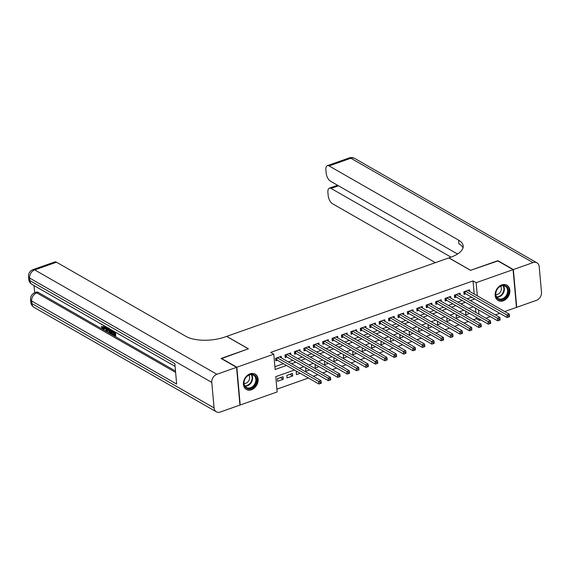 <?xml version="1.0" encoding="UTF-8"?>
<svg xmlns="http://www.w3.org/2000/svg" width="570" height="570" viewBox="0 0 570 570"><rect width="100%" height="100%" fill="white"/><g stroke="black" fill="none" stroke-linecap="round" stroke-linejoin="round"><path stroke-width="0.85" d="M250.052 373.827A8.821 6.833 -60.2 0 1 255.146 374.141A8.821 6.833 -60.2 0 1 257.868 382.221A8.821 6.833 -60.2 0 1 251.47 389.752A8.821 6.833 -60.2 0 1 246.375 389.445A8.821 6.833 -60.2 0 1 243.654 381.358A8.821 6.833 -60.2 0 1 250.052 373.827M501.814 284.893A8.821 6.833 -60.2 0 1 506.908 285.2A8.821 6.833 -60.2 0 1 509.637 293.279A8.821 6.833 -60.2 0 1 503.239 300.81A8.821 6.833 -60.2 0 1 498.144 300.504A8.821 6.833 -60.2 0 1 495.416 292.417A8.821 6.833 -60.2 0 1 501.814 284.893M221.374 358.637L248.406 348.797L226.718 336.371L448.839 257.911L470.528 270.33L497.589 260.775L513.078 269.646L516.449 307.408L504.728 311.548M499.762 313.301L495.316 314.875M490.35 316.628L485.904 318.195M480.938 319.955L479.505 320.461L479.377 319.058M473.392 319.749L476.406 318.687L479.505 320.461M276.906 389.16L308.427 378.024M313.393 376.271L317.839 374.697M322.805 372.944L327.251 371.376M332.217 369.624L336.663 368.049M341.63 366.296L346.076 364.729M351.042 362.969L355.488 361.401M360.454 359.649L364.9 358.074M369.866 356.321L374.312 354.754M379.278 352.994L383.724 351.426M388.69 349.674L393.136 348.099M398.102 346.346L402.548 344.779M407.514 343.019L411.96 341.451M416.926 339.699L421.373 338.124M426.339 336.371L430.778 334.804M435.751 333.044L440.19 331.476M445.163 329.724L449.602 328.149M454.568 326.396L459.014 324.829M463.98 323.076L468.426 321.501M294.476 370.03L275.787 376.635L277.148 391.946L240.212 404.992L236.842 367.23L273.778 354.184L275.146 369.488L286.518 365.477M281.366 357.924L281.224 356.314L275.581 358.309L275.809 360.86L277.455 360.283M290.778 354.597L290.636 352.994L284.993 354.989L285.221 357.54L286.867 356.955M300.19 351.277L300.048 349.666L294.405 351.661L294.633 354.212L296.279 353.628M309.603 347.949L309.46 346.339L303.817 348.334L304.045 350.885L305.691 350.308M319.015 344.622L318.872 343.019L313.229 345.014L313.457 347.565L315.103 346.98M328.427 341.302L328.284 339.692L322.641 341.687L322.862 344.237L324.515 343.653M337.839 337.974L337.697 336.364L332.046 338.359L332.274 340.91L333.927 340.333M347.251 334.647L347.109 333.044L341.459 335.039L341.687 337.59L343.339 337.005M356.663 331.327L356.521 329.716L350.871 331.712L351.099 334.262L352.752 333.678M366.075 327.999L365.933 326.389L360.283 328.384L360.511 330.935L362.157 330.358M375.488 324.672L375.345 323.069L369.695 325.064L369.923 327.615L371.569 327.03M384.9 321.352L384.757 319.742L379.107 321.737L379.335 324.287L380.981 323.71M394.312 318.024L394.169 316.414L388.519 318.409L388.747 320.967L390.393 320.383M403.724 314.697L403.581 313.094L397.931 315.089L398.159 317.64L399.805 317.055M413.136 311.377L412.993 309.767L407.343 311.762L407.571 314.312L409.217 313.735M422.548 308.049L422.406 306.446L416.755 308.441L416.983 310.992L418.629 310.408M431.96 304.729L431.818 303.119L426.168 305.114L426.396 307.665L428.041 307.08M441.372 301.402L441.23 299.791L435.58 301.786L435.808 304.337L437.454 303.76M450.784 298.074L450.635 296.471L444.992 298.466L445.22 301.017L446.866 300.433M460.197 294.754L460.047 293.144L454.404 295.139L454.632 297.69L456.278 297.105M466.759 311.826L465.633 312.225L465.861 314.775L469.602 313.457M457.347 315.153L456.228 315.552L456.449 318.103L460.19 316.785M447.934 318.48L446.816 318.872L447.044 321.423L450.777 320.105M438.522 321.801L437.404 322.2L437.632 324.75L441.365 323.432M429.11 325.128L427.992 325.527L428.22 328.078L431.953 326.753M419.698 328.455L418.58 328.847L418.808 331.398L422.541 330.08M410.286 331.776L409.167 332.175L409.395 334.725L413.129 333.407M400.874 335.103L399.755 335.502L399.983 338.053L403.717 336.728M391.462 338.43L390.343 338.822L390.571 341.373L394.305 340.055M382.05 341.751L380.931 342.15L381.159 344.7L384.893 343.382M372.637 345.078L371.519 345.47L371.747 348.028L375.48 346.703M363.225 348.405L362.107 348.797L362.335 351.348L366.068 350.03M353.813 351.726L352.695 352.125L352.923 354.675L356.656 353.357M344.401 355.053L343.283 355.445L343.511 357.996L347.244 356.678M334.989 358.373L333.87 358.772L334.098 361.323L337.832 360.005M325.584 361.701L324.458 362.1L324.686 364.65L328.42 363.332M316.172 365.028L315.046 365.42L315.274 367.971L319.008 366.653M306.76 368.348L305.634 368.747L305.862 371.298L309.596 369.98M297.348 371.676L296.222 372.075L296.45 374.625L300.183 373.307M289.845 374.326L292.688 375.951L287.038 377.946L286.81 375.395L292.46 373.4L292.688 375.951M476.406 318.687L476.285 317.283M475.85 312.438L475.466 308.099M283.048 376.727L277.398 378.722L277.626 381.273L283.276 379.278L283.048 376.727M474.212 294.063L473.036 280.924L270.686 352.41L273.778 354.184M274.897 366.709L283.418 363.696M288.392 361.943L292.83 360.375M297.796 358.623L302.243 357.048M307.209 355.295L311.655 353.728M316.621 351.968L321.067 350.4M326.033 348.648L330.479 347.073M335.445 345.32L339.891 343.753M344.857 341.993L349.303 340.425M354.269 338.673L358.715 337.098M363.681 335.345L368.127 333.778M373.094 332.018L377.54 330.45M382.506 328.698L386.952 327.123M391.918 325.37L396.364 323.803M401.33 322.043L405.776 320.475M410.742 318.723L415.188 317.148M420.154 315.395L424.6 313.828M429.566 312.075L434.012 310.5M438.978 308.748L443.424 307.173M448.391 305.42L452.837 303.853M457.803 302.1L462.249 300.525M467.215 298.773L471.654 297.205M469.609 291.427L469.459 289.817L463.816 291.812L464.044 294.362L465.69 293.785M221.352 358.359L236.842 367.23M473.036 280.924L476.135 282.699L513.078 269.646M477.311 295.837L476.135 282.699M291.484 363.717L295.93 362.149M300.896 360.397L305.342 358.822M310.308 357.069L314.754 355.502M319.72 353.742L324.166 352.174M329.132 350.422L333.578 348.847M338.544 347.094L342.99 345.527M347.957 343.767L352.403 342.2M357.369 340.447L361.815 338.872M366.781 337.119L371.227 335.552M376.193 333.799L380.639 332.224M385.605 330.472L390.051 328.897M395.017 327.144L399.463 325.577M404.429 323.824L408.875 322.25M413.841 320.497L418.287 318.929M423.253 317.169L427.7 315.602M432.666 313.849L437.112 312.274M442.078 310.522L446.517 308.954M451.49 307.194L455.929 305.627M460.902 303.874L465.341 302.299M470.307 300.547L474.753 298.979M473.3 306.86L468.853 308.427M463.887 310.187L459.441 311.754M454.475 313.507L450.029 315.082M445.063 316.834L440.617 318.402M435.651 320.162L431.205 321.729M426.239 323.482L421.793 325.057M416.827 326.81L412.388 328.377M407.415 330.137L402.976 331.704M398.003 333.457L393.564 335.032M388.59 336.785L384.151 338.352M379.185 340.112L374.739 341.679M369.773 343.432L365.327 345.007M360.361 346.76L355.915 348.327M350.949 350.08L346.503 351.654M341.537 353.407L337.091 354.975M332.125 356.735L327.679 358.302M322.713 360.055L318.267 361.629M313.301 363.382L308.855 364.95M303.888 366.709L299.442 368.277M478.95 314.213L478.558 309.873M280.433 377.654L283.276 379.278M509.53 316.649L509.438 315.623L508.497 315.958L508.59 316.977L509.495 316.699L507.143 317.533L506.915 314.982L465.462 291.234M508.497 315.958L506.915 314.982L509.267 314.148L467.813 290.401M508.59 316.977L507.143 317.533L465.191 293.5A1.133 0.477 -5.1 0 0 464.892 293.393L463.937 293.18M509.438 315.623L509.267 314.148M498.322 287.722A7.631 5.914 -60.2 0 1 507.222 287.18A7.631 5.914 -60.2 0 1 505.74 297.412A7.631 5.914 -60.2 0 1 496.833 297.953A7.631 5.914 -60.2 0 1 498.322 287.722M505.155 296.877A7.068 5.479 119.8 0 0 505.234 286.261A7.068 5.479 119.8 0 0 498.287 287.907A7.068 5.479 119.8 0 0 498.209 298.523A7.068 5.479 119.8 0 0 505.155 296.877M495.843 294.548A5.03 3.897 119.8 0 0 499.641 292.994A5.03 3.897 119.8 0 0 500.61 286.233M497.475 300.048A8.764 6.79 119.8 0 0 497.674 300.169A8.764 6.79 119.8 0 0 506.288 298.131A8.764 6.79 119.8 0 0 506.388 284.964A8.764 6.79 119.8 0 0 506.174 284.85M246.554 376.663A7.631 5.914 -60.2 0 1 255.46 376.122A7.631 5.914 -60.2 0 1 253.971 386.353A7.631 5.914 -60.2 0 1 245.071 386.895A7.631 5.914 -60.2 0 1 246.554 376.663M253.386 385.812A7.068 5.479 119.8 0 0 253.465 375.195A7.068 5.479 119.8 0 0 246.518 376.841A7.068 5.479 119.8 0 0 246.44 387.457A7.068 5.479 119.8 0 0 253.386 385.812M244.081 383.489A5.03 3.897 119.8 0 0 247.879 381.928A5.03 3.897 119.8 0 0 248.848 375.167M245.706 388.989A8.764 6.79 119.8 0 0 245.912 389.111A8.764 6.79 119.8 0 0 254.526 387.066A8.764 6.79 119.8 0 0 254.619 373.906A8.764 6.79 119.8 0 0 254.412 373.792M497.895 260.953L470.62 270.301L448.932 257.875L450.535 257.312A28.265 11.942 -5.1 0 0 463.189 245.919A28.265 11.942 -5.1 0 0 458.572 240.12L329.061 165.927A6.783 3.185 -109.5 0 0 327.351 165.656A6.783 3.185 -109.5 0 0 325.89 169.924L326.161 172.931A6.783 3.185 -109.5 0 0 330.422 181.182L457.532 254.006M513.356 269.546L516.726 307.308L536.399 300.362A6.783 5.258 119.8 0 0 541.5 292.239L539.22 266.732A6.783 5.258 119.8 0 0 536.947 262.834A6.783 5.258 119.8 0 0 533.028 262.599L513.356 269.546L497.867 260.675M451.005 257.141L331.07 188.428A6.783 3.185 -109.5 0 0 329.36 188.157A6.783 3.185 -109.5 0 0 327.9 192.425L328.17 195.432A6.783 3.185 -109.5 0 0 332.431 203.69L435.373 262.663M463.018 247.786A28.265 11.942 -5.1 0 0 458.9 243.796L458.572 240.12M105.101 327.045L104.488 329.139L103.733 329.403L102.899 329.261L101.31 326.66L102.572 326.51L103.712 328.356M108.186 328.056L107.63 331.206L106.882 331.469L106.291 331.127L104.837 326.14M115.425 332.203L115.753 335.851L114.998 336.122L112.376 334.618L112.311 333.913L113.067 333.642L114.342 334.376M112.311 333.913L114.413 335.11L114.242 333.229L112.29 332.111L112.226 331.405L112.981 331.134L114.114 331.79M34.036 285.577L34.677 292.745M32.996 269.639A6.783 6.783 0 0 0 28.5 276.635A6.783 2.864 174.9 0 0 29.612 278.032A6.783 5.258 -60.2 0 1 34.713 269.909A6.783 3.185 -109.5 0 0 32.996 269.639L54.784 261.943A6.783 3.185 70.5 0 1 56.501 262.214L34.713 269.909L216.885 374.283A6.783 5.258 119.8 0 0 211.784 382.399L29.612 278.032L29.84 280.583L174.833 363.653L176.657 384.059L31.656 300.996A6.783 5.258 -60.2 0 1 36.758 292.873A6.783 3.185 -109.5 0 0 35.048 292.602L36.459 292.104A6.783 3.185 70.5 0 1 38.169 292.374L36.758 292.873L175.617 372.424M175.496 371.049L38.169 292.374M111.991 330.237L112.319 333.885L111.563 334.155L109.048 332.21L108.243 328.092M216.885 374.283L236.557 367.329L221.067 358.459L248.313 348.833L226.625 336.407L225.029 336.97A28.265 11.942 174.9 0 1 186.005 336.407L56.501 262.214M211.784 382.399L214.064 407.913A6.783 5.258 119.8 0 0 216.336 411.804A6.783 5.258 119.8 0 0 220.255 412.039L239.927 405.092L236.557 367.329M112.226 331.405L114.178 332.524L114.086 331.434M114.606 331.733L114.998 336.122M111.171 329.766L111.563 334.155M108.956 327.928L108.77 329.688L109.597 332.239L110.979 333.144L110.651 329.467M109.49 328.805L110.352 331.968L110.979 332.445M108.77 329.688L109.526 329.424M109.597 332.239L110.352 331.968M110.224 332.716L110.915 332.467M105.372 326.439L107.017 327.387M107.545 327.686L106.882 331.469M106.675 329.61L106.903 328.128L105.635 327.401L106.519 330.593L106.675 329.61M106.618 327.964L106.818 328.683M101.574 324.266L101.973 324.494M101.31 326.66L102.864 328.569C103.647 328.847 103.968 328.277 103.811 326.852L103.548 325.399M103.405 328.676L102.864 328.569L103.619 328.306M101.816 326.774L102.572 326.51M104.082 325.705L104.338 327.152L105.058 326.895M104.338 327.152L103.733 329.403M101.538 324.651L101.011 323.945M500.118 319.969L500.025 318.951L499.085 319.286L499.178 320.304L500.082 320.027L497.731 320.86L497.503 318.309L456.05 294.555M499.085 319.286L497.503 318.309L499.854 317.476L458.401 293.728M499.178 320.304L497.731 320.86L455.779 296.828A1.133 0.477 -5.1 0 0 455.48 296.714L454.525 296.507M500.025 318.951L499.854 317.476M490.706 323.297L490.613 322.278L489.673 322.606L489.765 323.632L490.67 323.354L488.319 324.18L488.091 321.63L446.638 297.882M489.673 322.606L488.091 321.63L490.449 320.803L448.989 297.048M489.765 323.632L488.319 324.18L446.367 300.148A1.133 0.477 -5.1 0 0 446.068 300.041L445.113 299.827M490.613 322.278L490.449 320.803M481.294 326.624L481.201 325.598L480.261 325.933L480.353 326.952L481.265 326.674L478.907 327.508L478.679 324.957L437.226 301.209M480.261 325.933L478.679 324.957L481.037 324.123L439.577 300.376M480.353 326.952L478.907 327.508L436.962 303.475A1.133 0.477 -5.1 0 0 436.656 303.368L435.701 303.155M481.201 325.598L481.037 324.123M471.882 329.945L471.789 328.926L470.849 329.261L470.941 330.279L471.853 330.002L469.495 330.835L469.267 328.277L427.814 304.53M470.849 329.261L469.267 328.277L471.625 327.451L430.165 303.703M470.941 330.279L469.495 330.835L427.55 306.795A1.133 0.477 -5.1 0 0 427.251 306.689L426.289 306.475M471.789 328.926L471.625 327.451M462.47 333.272L462.377 332.253L461.436 332.581L461.529 333.607L462.441 333.329L460.083 334.155L459.855 331.605L418.401 307.857M461.436 332.581L459.855 331.605L462.213 330.771L420.753 307.023M461.529 333.607L460.083 334.155L418.138 310.123A1.133 0.477 -5.1 0 0 417.839 310.016L416.877 309.802M462.377 332.253L462.213 330.771M453.057 336.599L452.965 335.573L452.024 335.908L452.117 336.927L453.029 336.649L450.671 337.483L450.443 334.932L408.989 311.184M452.024 335.908L450.443 334.932L452.801 334.098L411.348 310.351M452.117 336.927L450.671 337.483L408.726 313.45A1.133 0.477 -5.1 0 0 408.426 313.343L407.464 313.13M452.965 335.573L452.801 334.098M443.645 339.919L443.553 338.901L442.612 339.236L442.705 340.254L443.617 339.977L441.258 340.803L441.038 338.252L399.577 314.505M442.612 339.236L441.038 338.252L443.389 337.426L401.935 313.678M442.705 340.254L441.258 340.803L399.314 316.77A1.133 0.477 -5.1 0 0 399.014 316.663L398.052 316.45M443.553 338.901L443.389 337.426M434.233 343.247L434.141 342.228L433.2 342.556L433.293 343.575L434.205 343.297L431.853 344.13L431.625 341.58L390.165 317.832M433.2 342.556L431.625 341.58L433.977 340.746L392.523 316.998M433.293 343.575L431.853 344.13L389.901 320.098A1.133 0.477 -5.1 0 0 389.602 319.991L388.64 319.777M434.141 342.228L433.977 340.746M424.821 346.567L424.728 345.548L423.788 345.883L423.88 346.902L424.793 346.624L422.441 347.458L422.213 344.907L380.753 321.152M423.788 345.883L422.213 344.907L424.565 344.073L383.111 320.326M423.88 346.902L422.441 347.458L380.489 323.425A1.133 0.477 -5.1 0 0 380.19 323.311L379.228 323.105M424.728 345.548L424.565 344.073M415.409 349.894L415.316 348.876L414.376 349.211L414.468 350.229L415.38 349.952L413.029 350.778L412.801 348.227L371.341 324.48M414.376 349.211L412.801 348.227L415.152 347.401L373.699 323.646M414.468 350.229L413.029 350.778L371.077 326.745A1.133 0.477 -5.1 0 0 370.778 326.639L369.816 326.425M415.316 348.876L415.152 347.401M405.997 353.222L405.911 352.203L404.964 352.531L405.056 353.55L405.968 353.272L403.617 354.105L403.389 351.555L361.936 327.807M404.964 352.531L403.389 351.555L405.74 350.721L364.287 326.973M405.056 353.55L403.617 354.105L361.665 330.073A1.133 0.477 -5.1 0 0 361.366 329.966L360.404 329.752M405.911 352.203L405.74 350.721M396.585 356.542L396.499 355.523L395.551 355.858L395.644 356.877L396.556 356.599L394.205 357.433L393.977 354.882L352.524 331.127M395.551 355.858L393.977 354.882L396.328 354.048L354.875 330.301M395.644 356.877L394.205 357.433L352.253 333.4A1.133 0.477 -5.1 0 0 351.954 333.286L350.992 333.079M396.499 355.523L396.328 354.048M387.173 359.87L387.087 358.851L386.147 359.178L386.232 360.204L387.144 359.927L384.793 360.753L384.565 358.202L343.112 334.455M386.147 359.178L384.565 358.202L386.916 357.376L345.463 333.621M386.232 360.204L384.793 360.753L342.841 336.72A1.133 0.477 -5.1 0 0 342.541 336.613L341.587 336.4M387.087 358.851L386.916 357.376M377.76 363.197L377.675 362.171L376.734 362.506L376.82 363.525L377.732 363.247L375.381 364.08L375.153 361.53L333.699 337.782M376.734 362.506L375.153 361.53L377.504 360.696L336.051 336.948M376.82 363.525L375.381 364.08L333.429 340.048A1.133 0.477 -5.1 0 0 333.129 339.941L332.175 339.727M377.675 362.171L377.504 360.696M368.348 366.517L368.263 365.498L367.322 365.833L367.408 366.852L368.32 366.574L365.969 367.408L365.741 364.857L324.287 341.102M367.322 365.833L365.741 364.857L368.092 364.023L326.639 340.276M367.408 366.852L365.969 367.408L324.017 343.375A1.133 0.477 -5.1 0 0 323.717 343.261L322.762 343.055M368.263 365.498L368.092 364.023M358.943 369.845L358.851 368.826L357.91 369.153L357.996 370.179L358.908 369.901L356.556 370.728L356.328 368.177L314.875 344.43M357.91 369.153L356.328 368.177L358.68 367.351L317.226 343.596M357.996 370.179L356.556 370.728L314.604 346.695A1.133 0.477 -5.1 0 0 314.305 346.589L313.35 346.375M358.851 368.826L358.68 367.351M349.531 373.172L349.439 372.146L348.498 372.481L348.584 373.5L349.495 373.222L347.144 374.055L346.916 371.505L305.463 347.757M348.498 372.481L346.916 371.505L349.267 370.671L307.814 346.923M348.584 373.5L347.144 374.055L305.192 350.023A1.133 0.477 -5.1 0 0 304.893 349.916L303.938 349.702M349.439 372.146L349.267 370.671M340.119 376.492L340.026 375.473L339.086 375.808L339.179 376.827L340.083 376.549L337.732 377.383L337.504 374.832L296.051 351.077M339.086 375.808L337.504 374.832L339.855 373.998L298.402 350.251M339.179 376.827L337.732 377.383L295.78 353.343A1.133 0.477 -5.1 0 0 295.481 353.236L294.526 353.022M340.026 375.473L339.855 373.998M330.707 379.82L330.614 378.801L329.674 379.128L329.766 380.154L330.671 379.876L328.32 380.703L328.092 378.152L286.639 354.405M329.674 379.128L328.092 378.152L330.443 377.319L288.99 353.571M329.766 380.154L328.32 380.703L286.368 356.67A1.133 0.477 -5.1 0 0 286.069 356.564L285.114 356.35M330.614 378.801L330.443 377.319M321.295 383.147L321.202 382.121L320.262 382.456L320.354 383.475L321.259 383.197L318.908 384.03L318.68 381.48L277.227 357.732M320.262 382.456L318.68 381.48L321.031 380.646L279.578 356.898M320.354 383.475L318.908 384.03L276.956 359.998A1.133 0.477 -5.1 0 0 276.657 359.891L275.702 359.677M321.202 382.121L321.031 380.646M465.006 291.391L465.191 293.5M464.728 291.491L464.892 293.393M503.41 285.698A7.068 5.479 -60.2 0 1 501.928 295.025A7.068 5.479 -60.2 0 1 496.805 297.234M496.548 296.835A6.833 5.301 119.8 0 0 501.507 294.704A6.833 5.301 119.8 0 0 502.94 285.684M251.648 374.64A7.068 5.479 -60.2 0 1 250.159 383.966A7.068 5.479 -60.2 0 1 245.036 386.168M244.787 385.776A6.833 5.301 119.8 0 0 249.738 383.639A6.833 5.301 119.8 0 0 251.178 374.618M533.028 262.599L350.849 158.232L329.061 165.927M338.495 185.806L331.07 188.428M350.849 158.232A6.783 5.258 -60.2 0 1 354.768 158.467A6.783 6.783 0 0 0 349.139 157.961A6.783 3.185 70.5 0 1 350.849 158.232M35.048 292.602A6.783 6.783 0 0 0 30.552 299.599A6.783 2.864 174.9 0 0 31.656 300.996L31.884 303.546L214.064 407.913M34.164 307.437A6.783 5.258 -60.2 0 1 31.884 303.546A6.783 2.864 -5.1 0 1 30.78 302.15A6.783 6.783 0 0 0 34.164 307.437L216.336 411.804M32.112 284.473A6.783 5.258 -60.2 0 1 29.84 280.583A6.783 2.864 -5.1 0 1 28.728 279.193A6.783 6.783 0 0 0 32.112 284.473L175.076 366.375M106.141 329.218L106.768 328.997M455.594 294.719L455.779 296.828M455.316 294.818L455.48 296.714M446.182 298.046L446.367 300.148M445.904 298.139L446.068 300.041M436.77 301.366L436.962 303.475M436.492 301.466L436.656 303.368M427.357 304.693L427.55 306.795M427.08 304.793L427.251 306.689M417.945 308.014L418.138 310.123M417.668 308.113L417.839 310.016M408.533 311.341L408.726 313.45M408.255 311.441L408.426 313.343M399.121 314.668L399.314 316.77M398.843 314.768L399.014 316.663M389.709 317.989L389.901 320.098M389.431 318.089L389.602 319.991M380.297 321.316L380.489 323.425M380.019 321.416L380.19 323.311M370.885 324.644L371.077 326.745M370.607 324.743L370.778 326.639M361.48 327.964L361.665 330.073M361.195 328.064L361.366 329.966M352.068 331.291L352.253 333.4M351.783 331.391L351.954 333.286M342.656 334.618L342.841 336.72M342.37 334.718L342.541 336.613M333.243 337.939L333.429 340.048M332.958 338.038L333.129 339.941M323.831 341.266L324.017 343.375M323.546 341.366L323.717 343.261M314.419 344.594L314.604 346.695M314.134 344.693L314.305 346.589M305.007 347.914L305.192 350.023M304.722 348.014L304.893 349.916M295.595 351.241L295.78 353.343M295.31 351.341L295.481 353.236M286.183 354.569L286.368 356.67M285.898 354.661L286.069 356.564M276.771 357.889L276.956 359.998M276.493 357.988L276.657 359.891M337.547 185.264L329.36 188.157M536.947 262.834L354.768 158.467M349.139 157.961L327.351 165.656M30.552 299.599L30.78 302.15M28.5 276.635L28.728 279.193"/></g></svg>
